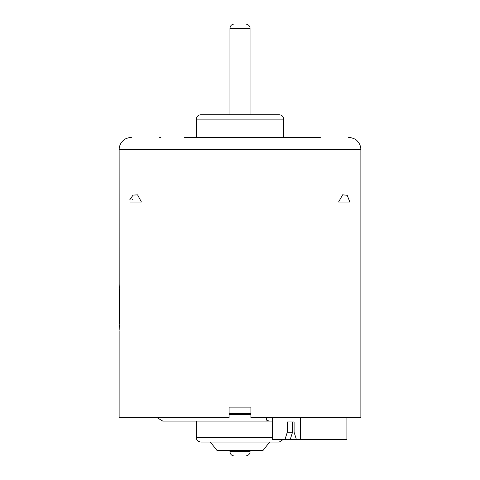 <?xml version="1.0" encoding="UTF-8"?>
<svg xmlns="http://www.w3.org/2000/svg" width="480" height="480" viewBox="0 0 480 480"><rect width="100%" height="100%" fill="white"/><g stroke="black" fill="none" stroke-linecap="round" stroke-linejoin="round"><path stroke-width="0.72" d="M272.55 421.092L269.28 421.092L266.724 420.24L266.148 418.632M119.202 328.584L119.13 149.67L360.87 149.67L360.87 417.6L250.908 417.6L250.908 407.13L229.092 407.13L229.092 417.6L119.13 417.6L119.13 330.69M250.908 413.67L229.092 413.67M283.272 439.416L279.27 442.038L200.73 442.038C196.458 441.438 196.158 437.868 196.362 437.67L272.55 437.67M269.28 421.092L162.762 421.092L156.972 417.6M269.67 442.038L263.13 450.3L216.87 450.3L210.33 442.038M346.902 417.6L346.902 439.416L300.516 439.416L300.516 417.6M292.524 421.962L292.524 432.222L290.256 439.416L285.018 439.416L287.286 432.222L287.286 421.962L294.09 421.962L294.09 432.222L296.358 439.416L300.516 439.416M285.018 439.416L272.55 439.416L272.55 417.6M290.256 439.416L296.358 439.416M287.286 432.222L292.524 432.222M283.638 137.454L283.638 119.13L196.362 119.13C196.62 116.478 198.078 115.02 200.73 114.762L270.108 114.762M240 114.762L279.27 114.762C281.922 115.02 283.38 116.478 283.638 119.13M119.304 289.308C119.112 280.95 119.112 280.95 119.304 289.308L119.304 324.216C119.112 332.58 119.112 332.58 119.304 324.216L119.208 285.006M204.78 137.454L319.056 137.454M184.656 137.454L320.292 137.454M130.02 202.038L141.426 202.038L137.646 195M338.574 202.038L349.872 202.038L347.184 195.288L342.624 194.82L338.574 202.038M129.738 199.854L133.062 195.102L137.436 194.862M159.708 137.454L160.944 137.454M229.962 28.362L250.038 28.362C250.23 28.344 250.08 24.672 245.67 24L234.33 24C231.678 24.258 230.22 25.716 229.962 28.362L229.962 114.762M229.962 450.3L229.962 451.638L250.038 451.638C250.248 451.914 249.87 455.436 245.67 456L234.33 456C231.678 455.742 230.22 454.284 229.962 451.638M131.76 198.9L132.588 199.56M266.724 417.6L266.724 420.24M250.908 414.546L229.092 414.546M196.362 421.092L196.362 437.67M119.298 325.17L119.166 329.994M119.166 283.53L119.298 288.342M196.362 137.454L196.362 119.13M360.87 149.67C360.822 146.322 359.628 143.442 357.294 141.036C355.236 138.054 348.228 137.142 348.654 137.454M119.13 149.67C119.22 145.65 120.852 142.392 124.008 139.902C125.898 138.006 130.944 137.274 131.346 137.454M119.13 328.584L119.13 284.946M250.038 28.362L250.038 114.762M250.038 450.3L250.038 451.638"/></g></svg>
